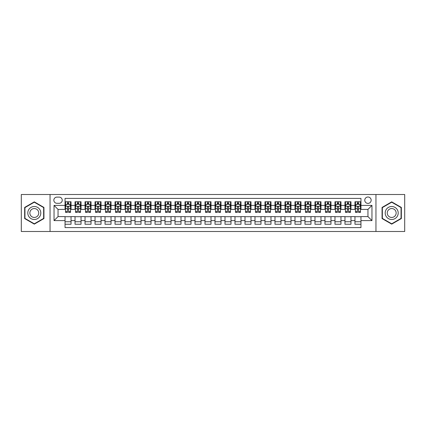 <?xml version="1.0" encoding="UTF-8"?>
<svg xmlns="http://www.w3.org/2000/svg" width="426" height="426" viewBox="0 0 426 426"><rect width="100%" height="100%" fill="white"/><g stroke="black" fill="none" stroke-linecap="round" stroke-linejoin="round"><path stroke-width="0.64" d="M367.957 197.004A3.2 3.2 0 0 0 364.762 200.204A3.2 3.2 0 0 0 367.957 203.404A3.2 3.2 0 0 0 371.158 200.204A3.2 3.2 0 0 0 367.957 197.004M375.956 231.494L404.7 231.494L404.7 194.506L375.956 194.506L375.956 231.494L50.044 231.494L50.044 194.506L21.3 194.506L21.3 231.494L50.044 231.494M360.96 201.754L354.964 201.754L354.964 205.401L350.965 205.401L350.965 209.4L354.964 209.4L354.964 205.401M350.965 205.401L350.965 201.754L344.964 201.754L344.964 205.401L340.965 205.401L340.965 209.4L344.964 209.4L344.964 205.401M340.965 205.401L340.965 201.754L334.969 201.754L334.969 205.401L330.97 205.401L330.97 209.4L334.969 209.4L334.969 205.401M330.97 205.401L330.97 201.754L324.969 201.754L324.969 205.401L320.97 205.401L320.97 209.4L324.969 209.4L324.969 205.401M320.97 205.401L320.97 201.754L314.974 201.754L314.974 205.401L310.975 205.401L310.975 209.4L314.974 209.4L314.974 205.401M310.975 205.401L310.975 201.754L304.973 201.754L304.973 205.401L300.98 205.401L300.98 209.4L304.973 209.4L304.973 205.401M300.98 205.401L300.98 201.754L294.978 201.754L294.978 205.401L290.979 205.401L290.979 209.4L294.978 209.4L294.978 205.401M290.979 205.401L290.979 201.754L284.983 201.754L284.983 205.401L280.984 205.401L280.984 209.4L284.983 209.4L284.983 205.401M280.984 205.401L280.984 201.754L274.983 201.754L274.983 205.401L270.984 205.401L270.984 209.4L274.983 209.4L274.983 205.401M270.984 205.401L270.984 201.754L264.988 201.754L264.988 205.401L260.989 205.401L260.989 209.4L264.988 209.4L264.988 205.401M260.989 205.401L260.989 201.754L254.988 201.754L254.988 205.401L250.989 205.401L250.989 209.4L254.988 209.4L254.988 205.401M250.989 205.401L250.989 201.754L244.993 201.754L244.993 205.401L240.994 205.401L240.994 209.4L244.993 209.4L244.993 205.401M240.994 205.401L240.994 201.754L234.992 201.754L234.992 205.401L230.993 205.401L230.993 209.4L234.992 209.4L234.992 205.401M230.993 205.401L230.993 201.754L224.997 201.754L224.997 205.401L220.998 205.401L220.998 209.4L224.997 209.4L224.997 205.401M220.998 205.401L220.998 201.754L214.997 201.754L214.997 205.401L211.003 205.401L211.003 209.4L214.997 209.4L214.997 205.401M211.003 205.401L211.003 201.754L205.002 201.754L205.002 205.401L201.003 205.401L201.003 209.4L205.002 209.4L205.002 205.401M201.003 205.401L201.003 201.754L195.007 201.754L195.007 205.401L191.008 205.401L191.008 209.4L195.007 209.4L195.007 205.401M191.008 205.401L191.008 201.754L185.006 201.754L185.006 205.401L181.007 205.401L181.007 209.4L185.006 209.4L185.006 205.401M181.007 205.401L181.007 201.754L175.011 201.754L175.011 205.401L171.012 205.401L171.012 209.4L175.011 209.4L175.011 205.401M171.012 205.401L171.012 201.754L165.011 201.754L165.011 205.401L161.012 205.401L161.012 209.4L165.011 209.4L165.011 205.401M161.012 205.401L161.012 201.754L155.016 201.754L155.016 205.401L151.017 205.401L151.017 209.4L155.016 209.4L155.016 205.401M151.017 205.401L151.017 201.754L145.016 201.754L145.016 205.401L141.017 205.401L141.017 209.4L145.016 209.4L145.016 205.401M141.017 205.401L141.017 201.754L135.021 201.754L135.021 205.401L131.022 205.401L131.022 209.4L135.021 209.4L135.021 205.401M131.022 205.401L131.022 201.754L125.02 201.754L125.02 205.401L121.027 205.401L121.027 209.4L125.02 209.4L125.02 205.401M121.027 205.401L121.027 201.754L115.025 201.754L115.025 205.401L111.026 205.401L111.026 209.4L115.025 209.4L115.025 205.401M111.026 205.401L111.026 201.754L105.03 201.754L105.03 205.401L101.031 205.401L101.031 209.4L105.03 209.4L105.03 205.401M101.031 205.401L101.031 201.754L95.03 201.754L95.03 205.401L91.031 205.401L91.031 209.4L95.03 209.4L95.03 205.401M91.031 205.401L91.031 201.754L85.035 201.754L85.035 205.401L81.036 205.401L81.036 209.4L85.035 209.4L85.035 205.401M81.036 205.401L81.036 201.754L75.035 201.754L75.035 209.4L71.035 209.4L71.035 201.754L65.04 201.754M65.04 224.246L71.035 224.246L71.035 216.6L75.035 216.6L75.035 224.246L81.036 224.246L81.036 216.6L85.035 216.6L85.035 220.599L81.036 220.599M85.035 220.599L85.035 224.246L91.031 224.246L91.031 216.6L95.03 216.6L95.03 220.599L91.031 220.599M95.03 220.599L95.03 224.246L101.031 224.246L101.031 216.6L105.03 216.6L105.03 220.599L101.031 220.599M105.03 220.599L105.03 224.246L111.026 224.246L111.026 216.6L115.025 216.6L115.025 220.599L111.026 220.599M115.025 220.599L115.025 224.246L121.027 224.246L121.027 216.6L125.02 216.6L125.02 220.599L121.027 220.599M125.02 220.599L125.02 224.246L131.022 224.246L131.022 216.6L135.021 216.6L135.021 220.599L131.022 220.599M135.021 220.599L135.021 224.246L141.017 224.246L141.017 216.6L145.016 216.6L145.016 220.599L141.017 220.599M145.016 220.599L145.016 224.246L151.017 224.246L151.017 216.6L155.016 216.6L155.016 220.599L151.017 220.599M155.016 220.599L155.016 224.246L161.012 224.246L161.012 216.6L165.011 216.6L165.011 220.599L161.012 220.599M165.011 220.599L165.011 224.246L171.012 224.246L171.012 216.6L175.011 216.6L175.011 220.599L171.012 220.599M175.011 220.599L175.011 224.246L181.007 224.246L181.007 216.6L185.006 216.6L185.006 220.599L181.007 220.599M185.006 220.599L185.006 224.246L191.008 224.246L191.008 216.6L195.007 216.6L195.007 220.599L191.008 220.599M195.007 220.599L195.007 224.246L201.003 224.246L201.003 216.6L205.002 216.6L205.002 220.599L201.003 220.599M205.002 220.599L205.002 224.246L211.003 224.246L211.003 216.6L214.997 216.6L214.997 220.599L211.003 220.599M214.997 220.599L214.997 224.246L220.998 224.246L220.998 216.6L224.997 216.6L224.997 220.599L220.998 220.599M224.997 220.599L224.997 224.246L230.993 224.246L230.993 216.6L234.992 216.6L234.992 220.599L230.993 220.599M234.992 220.599L234.992 224.246L240.994 224.246L240.994 216.6L244.993 216.6L244.993 220.599L240.994 220.599M244.993 220.599L244.993 224.246L250.989 224.246L250.989 216.6L254.988 216.6L254.988 220.599L250.989 220.599M254.988 220.599L254.988 224.246L260.989 224.246L260.989 216.6L264.988 216.6L264.988 220.599L260.989 220.599M264.988 220.599L264.988 224.246L270.984 224.246L270.984 216.6L274.983 216.6L274.983 220.599L270.984 220.599M274.983 220.599L274.983 224.246L280.984 224.246L280.984 216.6L284.983 216.6L284.983 220.599L280.984 220.599M284.983 220.599L284.983 224.246L290.979 224.246L290.979 216.6L294.978 216.6L294.978 220.599L290.979 220.599M294.978 220.599L294.978 224.246L300.98 224.246L300.98 216.6L304.973 216.6L304.973 220.599L300.98 220.599M304.973 220.599L304.973 224.246L310.975 224.246L310.975 216.6L314.974 216.6L314.974 220.599L310.975 220.599M314.974 220.599L314.974 224.246L320.97 224.246L320.97 216.6L324.969 216.6L324.969 220.599L320.97 220.599M324.969 220.599L324.969 224.246L330.97 224.246L330.97 216.6L334.969 216.6L334.969 220.599L330.97 220.599M334.969 220.599L334.969 224.246L340.965 224.246L340.965 216.6L344.964 216.6L344.964 220.599L340.965 220.599M344.964 220.599L344.964 224.246L350.965 224.246L350.965 216.6L354.964 216.6L354.964 220.599L350.965 220.599M56.94 203.303L59.139 203.303A3.099 3.099 0 0 0 62.239 200.204A3.099 3.099 0 0 0 59.139 197.105L56.94 197.105A3.099 3.099 0 0 0 53.841 200.204A3.099 3.099 0 0 0 56.94 203.303M375.956 194.506L50.044 194.506M360.96 205.401L360.96 198.404L65.04 198.404L65.04 209.4L58.042 209.4L58.042 216.6L65.04 216.6L65.04 227.596L360.96 227.596L360.96 216.6L367.957 216.6L367.957 209.4L360.96 209.4L360.96 205.401L371.957 205.401L371.957 220.599L360.96 220.599M65.04 220.599L54.043 220.599L54.043 205.401L65.04 205.401M354.964 220.599L354.964 224.246L360.96 224.246M65.04 204.251L65.54 204.251M67.436 204.251L68.639 204.251M70.535 204.251L71.035 204.251M65.04 209.299L65.54 209.299M67.436 209.299L68.639 209.299M70.535 209.299L71.035 209.299M65.04 216.701L71.035 216.701M65.04 221.749L71.035 221.749M75.035 209.299L75.535 209.299M77.436 209.299L78.634 209.299M80.535 209.299L81.036 209.299M75.035 204.251L75.535 204.251M77.436 204.251L78.634 204.251M80.535 204.251L81.036 204.251M75.035 216.701L81.036 216.701M75.035 221.749L81.036 221.749M85.035 216.701L91.031 216.701M85.035 221.749L91.031 221.749M85.035 204.251L85.535 204.251M87.431 204.251L88.635 204.251M90.53 204.251L91.031 204.251M85.035 209.299L85.535 209.299M87.431 209.299L88.635 209.299M90.53 209.299L91.031 209.299M95.03 216.701L101.031 216.701M95.03 221.749L101.031 221.749M95.03 204.251L95.531 204.251M97.432 204.251L98.63 204.251M100.531 204.251L101.031 204.251M95.03 209.299L95.531 209.299M97.432 209.299L98.63 209.299M100.531 209.299L101.031 209.299M105.03 216.701L111.026 216.701M105.03 221.749L111.026 221.749M105.03 204.251L105.526 204.251M107.427 204.251L108.625 204.251M110.526 204.251L111.026 204.251M105.03 209.299L105.526 209.299M107.427 209.299L108.625 209.299M110.526 209.299L111.026 209.299M115.025 216.701L121.027 216.701M115.025 221.749L121.027 221.749M115.025 204.251L115.526 204.251M117.427 204.251L118.625 204.251M120.526 204.251L121.027 204.251M115.025 209.299L115.526 209.299M117.427 209.299L118.625 209.299M120.526 209.299L121.027 209.299M125.02 216.701L131.022 216.701M125.02 221.749L131.022 221.749M125.02 204.251L125.521 204.251M127.422 204.251L128.62 204.251M130.521 204.251L131.022 204.251M125.02 209.299L125.521 209.299M127.422 209.299L128.62 209.299M130.521 209.299L131.022 209.299M135.021 216.701L141.017 216.701M135.021 221.749L141.017 221.749M135.021 204.251L135.521 204.251M137.422 204.251L138.62 204.251M140.521 204.251L141.017 204.251M135.021 209.299L135.521 209.299M137.422 209.299L138.62 209.299M140.521 209.299L141.017 209.299M145.016 216.701L151.017 216.701M145.016 221.749L151.017 221.749M145.016 204.251L145.516 204.251M147.417 204.251L148.615 204.251M150.516 204.251L151.017 204.251M145.016 209.299L145.516 209.299M147.417 209.299L148.615 209.299M150.516 209.299L151.017 209.299M155.016 216.701L161.012 216.701M155.016 221.749L161.012 221.749M155.016 204.251L155.517 204.251M157.412 204.251L158.616 204.251M160.511 204.251L161.012 204.251M155.016 209.299L155.517 209.299M157.412 209.299L158.616 209.299M160.511 209.299L161.012 209.299M165.011 216.701L171.012 216.701M165.011 221.749L171.012 221.749M165.011 204.251L165.512 204.251M167.413 204.251L168.611 204.251M170.512 204.251L171.012 204.251M165.011 209.299L165.512 209.299M167.413 209.299L168.611 209.299M170.512 209.299L171.012 209.299M175.011 216.701L181.007 216.701M175.011 221.749L181.007 221.749M175.011 204.251L175.512 204.251M177.408 204.251L178.611 204.251M180.507 204.251L181.007 204.251M175.011 209.299L175.512 209.299M177.408 209.299L178.611 209.299M180.507 209.299L181.007 209.299M185.006 216.701L191.008 216.701M185.006 221.749L191.008 221.749M185.006 204.251L185.507 204.251M187.408 204.251L188.606 204.251M190.507 204.251L191.008 204.251M185.006 209.299L185.507 209.299M187.408 209.299L188.606 209.299M190.507 209.299L191.008 209.299M195.007 216.701L201.003 216.701M195.007 221.749L201.003 221.749M195.007 204.251L195.502 204.251M197.403 204.251L198.601 204.251M200.502 204.251L201.003 204.251M195.007 209.299L195.502 209.299M197.403 209.299L198.601 209.299M200.502 209.299L201.003 209.299M205.002 216.701L211.003 216.701M205.002 221.749L211.003 221.749M205.002 204.251L205.502 204.251M207.403 204.251L208.602 204.251M210.503 204.251L211.003 204.251M205.002 209.299L205.502 209.299M207.403 209.299L208.602 209.299M210.503 209.299L211.003 209.299M214.997 216.701L220.998 216.701M214.997 221.749L220.998 221.749M214.997 204.251L215.497 204.251M217.398 204.251L218.597 204.251M220.498 204.251L220.998 204.251M214.997 209.299L215.497 209.299M217.398 209.299L218.597 209.299M220.498 209.299L220.998 209.299M224.997 216.701L230.993 216.701M224.997 221.749L230.993 221.749M224.997 204.251L225.498 204.251M227.399 204.251L228.597 204.251M230.498 204.251L230.993 204.251M224.997 209.299L225.498 209.299M227.399 209.299L228.597 209.299M230.498 209.299L230.993 209.299M234.992 216.701L240.994 216.701M234.992 221.749L240.994 221.749M234.992 204.251L235.493 204.251M237.394 204.251L238.592 204.251M240.493 204.251L240.994 204.251M234.992 209.299L235.493 209.299M237.394 209.299L238.592 209.299M240.493 209.299L240.994 209.299M244.993 216.701L250.989 216.701M244.993 221.749L250.989 221.749M244.993 204.251L245.493 204.251M247.389 204.251L248.592 204.251M250.488 204.251L250.989 204.251M244.993 209.299L245.493 209.299M247.389 209.299L248.592 209.299M250.488 209.299L250.989 209.299M254.988 216.701L260.989 216.701M254.988 221.749L260.989 221.749M254.988 204.251L255.488 204.251M257.389 204.251L258.587 204.251M260.488 204.251L260.989 204.251M254.988 209.299L255.488 209.299M257.389 209.299L258.587 209.299M260.488 209.299L260.989 209.299M264.988 216.701L270.984 216.701M264.988 221.749L270.984 221.749M264.988 204.251L265.489 204.251M267.384 204.251L268.588 204.251M270.483 204.251L270.984 204.251M264.988 209.299L265.489 209.299M267.384 209.299L268.588 209.299M270.483 209.299L270.984 209.299M274.983 216.701L280.984 216.701M274.983 221.749L280.984 221.749M274.983 204.251L275.484 204.251M277.385 204.251L278.583 204.251M280.484 204.251L280.984 204.251M274.983 209.299L275.484 209.299M277.385 209.299L278.583 209.299M280.484 209.299L280.984 209.299M284.983 216.701L290.979 216.701M284.983 221.749L290.979 221.749M284.983 204.251L285.479 204.251M287.38 204.251L288.578 204.251M290.479 204.251L290.979 204.251M284.983 209.299L285.479 209.299M287.38 209.299L288.578 209.299M290.479 209.299L290.979 209.299M294.978 216.701L300.98 216.701M294.978 221.749L300.98 221.749M294.978 204.251L295.479 204.251M297.38 204.251L298.578 204.251M300.479 204.251L300.98 204.251M294.978 209.299L295.479 209.299M297.38 209.299L298.578 209.299M300.479 209.299L300.98 209.299M304.973 216.701L310.975 216.701M304.973 221.749L310.975 221.749M304.973 204.251L305.474 204.251M307.375 204.251L308.573 204.251M310.474 204.251L310.975 204.251M304.973 209.299L305.474 209.299M307.375 209.299L308.573 209.299M310.474 209.299L310.975 209.299M314.974 216.701L320.97 216.701M314.974 221.749L320.97 221.749M314.974 204.251L315.474 204.251M317.375 204.251L318.573 204.251M320.474 204.251L320.97 204.251M314.974 209.299L315.474 209.299M317.375 209.299L318.573 209.299M320.474 209.299L320.97 209.299M324.969 216.701L330.97 216.701M324.969 221.749L330.97 221.749M324.969 204.251L325.469 204.251M327.37 204.251L328.568 204.251M330.469 204.251L330.97 204.251M324.969 209.299L325.469 209.299M327.37 209.299L328.568 209.299M330.469 209.299L330.97 209.299M334.969 216.701L340.965 216.701M334.969 221.749L340.965 221.749M334.969 204.251L335.47 204.251M337.365 204.251L338.569 204.251M340.465 204.251L340.965 204.251M334.969 209.299L335.47 209.299M337.365 209.299L338.569 209.299M340.465 209.299L340.965 209.299M344.964 216.701L350.965 216.701M344.964 221.749L350.965 221.749M344.964 204.251L345.465 204.251M347.366 204.251L348.564 204.251M350.465 204.251L350.965 204.251M344.964 209.299L345.465 209.299M347.366 209.299L348.564 209.299M350.465 209.299L350.965 209.299M354.964 216.701L360.96 216.701M354.964 221.749L360.96 221.749M354.964 204.251L355.465 204.251M357.361 204.251L358.564 204.251M360.46 204.251L360.96 204.251M354.964 209.299L355.465 209.299M357.361 209.299L358.564 209.299M360.46 209.299L360.96 209.299M58.042 209.4L54.043 205.401M58.042 216.6L54.043 220.599M371.957 205.401L367.957 209.4M371.957 220.599L367.957 216.6M34.298 224.14L43.942 218.57L43.942 207.43L34.298 201.86L24.649 207.43L24.649 218.57L34.298 224.14M401.351 207.43L391.702 201.86L382.058 207.43L382.058 218.57L391.702 224.14L401.351 218.57L401.351 207.43M68.639 203.053L67.436 203.053M70.535 211.584L68.639 211.584L68.639 212.398L70.535 212.398L70.535 206.301L69.539 204.304L66.536 204.304L65.54 206.301L65.54 212.398L67.436 212.398L67.436 211.584L65.54 211.584M65.54 206.301L65.54 201.754M70.535 206.301L70.535 201.754M67.436 204.304L67.436 201.754M68.639 201.754L68.639 204.304M68.639 211.584L68.639 207.052C68.24 206.28 67.841 206.28 67.436 207.052L67.436 211.584M34.298 206.504A6.496 6.496 0 0 0 27.797 213A6.496 6.496 0 0 0 34.298 219.496A6.496 6.496 0 0 0 40.795 213A6.496 6.496 0 0 0 34.298 206.504M34.298 208.554A4.446 4.446 0 0 0 29.847 213A4.446 4.446 0 0 0 34.298 217.446A4.446 4.446 0 0 0 38.745 213A4.446 4.446 0 0 0 34.298 208.554M43.644 218.394L34.298 223.794L24.948 218.394L24.948 207.606L34.298 202.206L43.644 207.606L43.644 218.394M386.073 209.752A6.496 6.496 0 0 0 388.453 218.629A6.496 6.496 0 0 0 397.33 216.248A6.496 6.496 0 0 0 394.95 207.371A6.496 6.496 0 0 0 386.073 209.752M387.852 210.774A4.446 4.446 0 0 0 389.481 216.855A4.446 4.446 0 0 0 395.557 215.226A4.446 4.446 0 0 0 393.928 209.145A4.446 4.446 0 0 0 387.852 210.774M401.052 207.606L401.052 218.394L391.702 223.794L382.356 218.394L382.356 207.606L391.702 202.206L401.052 207.606M78.634 203.053L77.436 203.053M80.535 211.584L78.634 211.584L78.634 212.398L80.535 212.398L80.535 206.301L79.534 204.304L76.536 204.304L75.535 206.301L75.535 212.398L77.436 212.398L77.436 211.584L75.535 211.584M75.535 206.301L75.535 201.754M80.535 206.301L80.535 201.754M77.436 204.304L77.436 201.754M78.634 201.754L78.634 204.304M78.634 211.584L78.634 207.052C78.235 206.28 77.836 206.28 77.436 207.052L77.436 211.584M88.635 203.053L87.431 203.053M90.53 211.584L88.635 211.584L88.635 212.398L90.53 212.398L90.53 206.301L89.535 204.304L86.531 204.304L85.535 206.301L85.535 212.398L87.431 212.398L87.431 211.584L85.535 211.584M85.535 206.301L85.535 201.754M90.53 206.301L90.53 201.754M87.431 204.304L87.431 201.754M88.635 201.754L88.635 204.304M88.635 211.584L88.635 207.052C88.235 206.28 87.831 206.28 87.431 207.052L87.431 211.584M98.63 203.053L97.432 203.053M100.531 211.584L98.63 211.584L98.63 212.398L100.531 212.398L100.531 206.301L99.53 204.304L96.532 204.304L95.531 206.301L95.531 212.398L97.432 212.398L97.432 211.584L95.531 211.584M95.531 206.301L95.531 201.754M100.531 206.301L100.531 201.754M97.432 204.304L97.432 201.754M98.63 201.754L98.63 204.304M98.63 211.584L98.63 207.052C98.23 206.28 97.831 206.28 97.432 207.052L97.432 211.584M108.625 203.053L107.427 203.053M110.526 211.584L108.625 211.584L108.625 212.398L110.526 212.398L110.526 206.301L109.525 204.304L106.527 204.304L105.526 206.301L105.526 212.398L107.427 212.398L107.427 211.584L105.526 211.584M105.526 206.301L105.526 201.754M110.526 206.301L110.526 201.754M107.427 204.304L107.427 201.754M108.625 201.754L108.625 204.304M108.625 211.584L108.625 207.052C108.225 206.28 107.826 206.28 107.427 207.052L107.427 211.584M118.625 203.053L117.427 203.053M120.526 211.584L118.625 211.584L118.625 212.398L120.526 212.398L120.526 206.301L119.525 204.304L116.527 204.304L115.526 206.301L115.526 212.398L117.427 212.398L117.427 211.584L115.526 211.584M115.526 206.301L115.526 201.754M120.526 206.301L120.526 201.754M117.427 204.304L117.427 201.754M118.625 201.754L118.625 204.304M118.625 211.584L118.625 207.052C118.226 206.28 117.826 206.28 117.427 207.052L117.427 211.584M128.62 203.053L127.422 203.053M130.521 211.584L128.62 211.584L128.62 212.398L130.521 212.398L130.521 206.301L129.52 204.304L126.522 204.304L125.521 206.301L125.521 212.398L127.422 212.398L127.422 211.584L125.521 211.584M125.521 206.301L125.521 201.754M130.521 206.301L130.521 201.754M127.422 204.304L127.422 201.754M128.62 201.754L128.62 204.304M128.62 211.584L128.62 207.052C128.221 206.28 127.821 206.28 127.422 207.052L127.422 211.584M138.62 203.053L137.422 203.053M140.521 211.584L138.62 211.584L138.62 212.398L140.521 212.398L140.521 206.301L139.52 204.304L136.522 204.304L135.521 206.301L135.521 212.398L137.422 212.398L137.422 211.584L135.521 211.584M135.521 206.301L135.521 201.754M140.521 206.301L140.521 201.754M137.422 204.304L137.422 201.754M138.62 201.754L138.62 204.304M138.62 211.584L138.62 207.052C138.221 206.28 137.822 206.28 137.422 207.052L137.422 211.584M148.615 203.053L147.417 203.053M150.516 211.584L148.615 211.584L148.615 212.398L150.516 212.398L150.516 206.301L149.515 204.304L146.517 204.304L145.516 206.301L145.516 212.398L147.417 212.398L147.417 211.584L145.516 211.584M145.516 206.301L145.516 201.754M150.516 206.301L150.516 201.754M147.417 204.304L147.417 201.754M148.615 201.754L148.615 204.304M148.615 211.584L148.615 207.052C148.216 206.28 147.817 206.28 147.417 207.052L147.417 211.584M158.616 203.053L157.412 203.053M160.511 211.584L158.616 211.584L158.616 212.398L160.511 212.398L160.511 206.301L159.516 204.304L156.512 204.304L155.517 206.301L155.517 212.398L157.412 212.398L157.412 211.584L155.517 211.584M155.517 206.301L155.517 201.754M160.511 206.301L160.511 201.754M157.412 204.304L157.412 201.754M158.616 201.754L158.616 204.304M158.616 211.584L158.616 207.052C158.216 206.28 157.817 206.28 157.412 207.052L157.412 211.584M168.611 203.053L167.413 203.053M170.512 211.584L168.611 211.584L168.611 212.398L170.512 212.398L170.512 206.301L169.511 204.304L166.513 204.304L165.512 206.301L165.512 212.398L167.413 212.398L167.413 211.584L165.512 211.584M165.512 206.301L165.512 201.754M170.512 206.301L170.512 201.754M167.413 204.304L167.413 201.754M168.611 201.754L168.611 204.304M168.611 211.584L168.611 207.052C168.211 206.28 167.812 206.28 167.413 207.052L167.413 211.584M178.611 203.053L177.408 203.053M180.507 211.584L178.611 211.584L178.611 212.398L180.507 212.398L180.507 206.301L179.511 204.304L176.508 204.304L175.512 206.301L175.512 212.398L177.408 212.398L177.408 211.584L175.512 211.584M175.512 206.301L175.512 201.754M180.507 206.301L180.507 201.754M177.408 204.304L177.408 201.754M178.611 201.754L178.611 204.304M178.611 211.584L178.611 207.052C178.212 206.28 177.807 206.28 177.408 207.052L177.408 211.584M188.606 203.053L187.408 203.053M190.507 211.584L188.606 211.584L188.606 212.398L190.507 212.398L190.507 206.301L189.506 204.304L186.508 204.304L185.507 206.301L185.507 212.398L187.408 212.398L187.408 211.584L185.507 211.584M185.507 206.301L185.507 201.754M190.507 206.301L190.507 201.754M187.408 204.304L187.408 201.754M188.606 201.754L188.606 204.304M188.606 211.584L188.606 207.052C188.207 206.28 187.807 206.28 187.408 207.052L187.408 211.584M198.601 203.053L197.403 203.053M200.502 211.584L198.601 211.584L198.601 212.398L200.502 212.398L200.502 206.301L199.501 204.304L196.503 204.304L195.502 206.301L195.502 212.398L197.403 212.398L197.403 211.584L195.502 211.584M195.502 206.301L195.502 201.754M200.502 206.301L200.502 201.754M197.403 204.304L197.403 201.754M198.601 201.754L198.601 204.304M198.601 211.584L198.601 207.052C198.202 206.28 197.802 206.28 197.403 207.052L197.403 211.584M208.602 203.053L207.403 203.053M210.503 211.584L208.602 211.584L208.602 212.398L210.503 212.398L210.503 206.301L209.501 204.304L206.504 204.304L205.502 206.301L205.502 212.398L207.403 212.398L207.403 211.584L205.502 211.584M205.502 206.301L205.502 201.754M210.503 206.301L210.503 201.754M207.403 204.304L207.403 201.754M208.602 201.754L208.602 204.304M208.602 211.584L208.602 207.052C208.202 206.28 207.803 206.28 207.403 207.052L207.403 211.584M218.597 203.053L217.398 203.053M220.498 211.584L218.597 211.584L218.597 212.398L220.498 212.398L220.498 206.301L219.496 204.304L216.499 204.304L215.497 206.301L215.497 212.398L217.398 212.398L217.398 211.584L215.497 211.584M215.497 206.301L215.497 201.754M220.498 206.301L220.498 201.754M217.398 204.304L217.398 201.754M218.597 201.754L218.597 204.304M218.597 211.584L218.597 207.052C218.197 206.28 217.798 206.28 217.398 207.052L217.398 211.584M228.597 203.053L227.399 203.053M230.498 211.584L228.597 211.584L228.597 212.398L230.498 212.398L230.498 206.301L229.497 204.304L226.499 204.304L225.498 206.301L225.498 212.398L227.399 212.398L227.399 211.584L225.498 211.584M225.498 206.301L225.498 201.754M230.498 206.301L230.498 201.754M227.399 204.304L227.399 201.754M228.597 201.754L228.597 204.304M228.597 211.584L228.597 207.052C228.198 206.28 227.798 206.28 227.399 207.052L227.399 211.584M238.592 203.053L237.394 203.053M240.493 211.584L238.592 211.584L238.592 212.398L240.493 212.398L240.493 206.301L239.492 204.304L236.494 204.304L235.493 206.301L235.493 212.398L237.394 212.398L237.394 211.584L235.493 211.584M235.493 206.301L235.493 201.754M240.493 206.301L240.493 201.754M237.394 204.304L237.394 201.754M238.592 201.754L238.592 204.304M238.592 211.584L238.592 207.052C238.193 206.28 237.793 206.28 237.394 207.052L237.394 211.584M248.592 203.053L247.389 203.053M250.488 211.584L248.592 211.584L248.592 212.398L250.488 212.398L250.488 206.301L249.492 204.304L246.489 204.304L245.493 206.301L245.493 212.398L247.389 212.398L247.389 211.584L245.493 211.584M245.493 206.301L245.493 201.754M250.488 206.301L250.488 201.754M247.389 204.304L247.389 201.754M248.592 201.754L248.592 204.304M248.592 211.584L248.592 207.052C248.193 206.28 247.794 206.28 247.389 207.052L247.389 211.584M258.587 203.053L257.389 203.053M260.488 211.584L258.587 211.584L258.587 212.398L260.488 212.398L260.488 206.301L259.487 204.304L256.489 204.304L255.488 206.301L255.488 212.398L257.389 212.398L257.389 211.584L255.488 211.584M255.488 206.301L255.488 201.754M260.488 206.301L260.488 201.754M257.389 204.304L257.389 201.754M258.587 201.754L258.587 204.304M258.587 211.584L258.587 207.052C258.188 206.28 257.789 206.28 257.389 207.052L257.389 211.584M268.588 203.053L267.384 203.053M270.483 211.584L268.588 211.584L268.588 212.398L270.483 212.398L270.483 206.301L269.488 204.304L266.484 204.304L265.489 206.301L265.489 212.398L267.384 212.398L267.384 211.584L265.489 211.584M265.489 206.301L265.489 201.754M270.483 206.301L270.483 201.754M267.384 204.304L267.384 201.754M268.588 201.754L268.588 204.304M268.588 211.584L268.588 207.052C268.188 206.28 267.784 206.28 267.384 207.052L267.384 211.584M278.583 203.053L277.385 203.053M280.484 211.584L278.583 211.584L278.583 212.398L280.484 212.398L280.484 206.301L279.483 204.304L276.485 204.304L275.484 206.301L275.484 212.398L277.385 212.398L277.385 211.584L275.484 211.584M275.484 206.301L275.484 201.754M280.484 206.301L280.484 201.754M277.385 204.304L277.385 201.754M278.583 201.754L278.583 204.304M278.583 211.584L278.583 207.052C278.183 206.28 277.784 206.28 277.385 207.052L277.385 211.584M288.578 203.053L287.38 203.053M290.479 211.584L288.578 211.584L288.578 212.398L290.479 212.398L290.479 206.301L289.478 204.304L286.48 204.304L285.479 206.301L285.479 212.398L287.38 212.398L287.38 211.584L285.479 211.584M285.479 206.301L285.479 201.754M290.479 206.301L290.479 201.754M287.38 204.304L287.38 201.754M288.578 201.754L288.578 204.304M288.578 211.584L288.578 207.052C288.178 206.28 287.779 206.28 287.38 207.052L287.38 211.584M298.578 203.053L297.38 203.053M300.479 211.584L298.578 211.584L298.578 212.398L300.479 212.398L300.479 206.301L299.478 204.304L296.48 204.304L295.479 206.301L295.479 212.398L297.38 212.398L297.38 211.584L295.479 211.584M295.479 206.301L295.479 201.754M300.479 206.301L300.479 201.754M297.38 204.304L297.38 201.754M298.578 201.754L298.578 204.304M298.578 211.584L298.578 207.052C298.179 206.28 297.779 206.28 297.38 207.052L297.38 211.584M308.573 203.053L307.375 203.053M310.474 211.584L308.573 211.584L308.573 212.398L310.474 212.398L310.474 206.301L309.473 204.304L306.475 204.304L305.474 206.301L305.474 212.398L307.375 212.398L307.375 211.584L305.474 211.584M305.474 206.301L305.474 201.754M310.474 206.301L310.474 201.754M307.375 204.304L307.375 201.754M308.573 201.754L308.573 204.304M308.573 211.584L308.573 207.052C308.174 206.28 307.774 206.28 307.375 207.052L307.375 211.584M318.573 203.053L317.375 203.053M320.474 211.584L318.573 211.584L318.573 212.398L320.474 212.398L320.474 206.301L319.473 204.304L316.475 204.304L315.474 206.301L315.474 212.398L317.375 212.398L317.375 211.584L315.474 211.584M315.474 206.301L315.474 201.754M320.474 206.301L320.474 201.754M317.375 204.304L317.375 201.754M318.573 201.754L318.573 204.304M318.573 211.584L318.573 207.052C318.174 206.28 317.775 206.28 317.375 207.052L317.375 211.584M328.568 203.053L327.37 203.053M330.469 211.584L328.568 211.584L328.568 212.398L330.469 212.398L330.469 206.301L329.468 204.304L326.47 204.304L325.469 206.301L325.469 212.398L327.37 212.398L327.37 211.584L325.469 211.584M325.469 206.301L325.469 201.754M330.469 206.301L330.469 201.754M327.37 204.304L327.37 201.754M328.568 201.754L328.568 204.304M328.568 211.584L328.568 207.052C328.169 206.28 327.77 206.28 327.37 207.052L327.37 211.584M338.569 203.053L337.365 203.053M340.465 211.584L338.569 211.584L338.569 212.398L340.465 212.398L340.465 206.301L339.469 204.304L336.465 204.304L335.47 206.301L335.47 212.398L337.365 212.398L337.365 211.584L335.47 211.584M335.47 206.301L335.47 201.754M340.465 206.301L340.465 201.754M337.365 204.304L337.365 201.754M338.569 201.754L338.569 204.304M338.569 211.584L338.569 207.052C338.169 206.28 337.77 206.28 337.365 207.052L337.365 211.584M348.564 203.053L347.366 203.053M350.465 211.584L348.564 211.584L348.564 212.398L350.465 212.398L350.465 206.301L349.464 204.304L346.466 204.304L345.465 206.301L345.465 212.398L347.366 212.398L347.366 211.584L345.465 211.584M345.465 206.301L345.465 201.754M350.465 206.301L350.465 201.754M347.366 204.304L347.366 201.754M348.564 201.754L348.564 204.304M348.564 211.584L348.564 207.052C348.164 206.28 347.765 206.28 347.366 207.052L347.366 211.584M358.564 203.053L357.361 203.053M360.46 211.584L358.564 211.584L358.564 212.398L360.46 212.398L360.46 206.301L359.464 204.304L356.461 204.304L355.465 206.301L355.465 212.398L357.361 212.398L357.361 211.584L355.465 211.584M355.465 206.301L355.465 201.754M360.46 206.301L360.46 201.754M357.361 204.304L357.361 201.754M358.564 201.754L358.564 204.304M358.564 211.584L358.564 207.052C358.165 206.28 357.76 206.28 357.361 207.052L357.361 211.584M75.035 220.599L71.035 220.599M75.035 205.401L71.035 205.401M70.514 206.253L65.561 206.253M65.54 204.853L66.264 204.853M69.811 204.853L70.535 204.853M67.436 208.618L65.54 208.618M70.535 208.618L68.639 208.618M68.639 203.687L67.436 203.687M80.509 206.253L75.562 206.253M75.535 204.853L76.259 204.853M79.811 204.853L80.535 204.853M77.436 208.618L75.535 208.618M80.535 208.618L78.634 208.618M78.634 203.687L77.436 203.687M90.509 206.253L85.557 206.253M85.535 204.853L86.26 204.853M89.806 204.853L90.53 204.853M87.431 208.618L85.535 208.618M90.53 208.618L88.635 208.618M88.635 203.687L87.431 203.687M100.504 206.253L95.557 206.253M95.531 204.853L96.255 204.853M99.806 204.853L100.531 204.853M97.432 208.618L95.531 208.618M100.531 208.618L98.63 208.618M98.63 203.687L97.432 203.687M110.499 206.253L105.552 206.253M105.526 204.853L106.255 204.853M109.801 204.853L110.526 204.853M107.427 208.618L105.526 208.618M110.526 208.618L108.625 208.618M108.625 203.687L107.427 203.687M120.499 206.253L115.552 206.253M115.526 204.853L116.25 204.853M119.802 204.853L120.526 204.853M117.427 208.618L115.526 208.618M120.526 208.618L118.625 208.618M118.625 203.687L117.427 203.687M130.494 206.253L125.548 206.253M125.521 204.853L126.245 204.853M129.797 204.853L130.521 204.853M127.422 208.618L125.521 208.618M130.521 208.618L128.62 208.618M128.62 203.687L127.422 203.687M140.495 206.253L135.543 206.253M135.521 204.853L136.245 204.853M139.792 204.853L140.521 204.853M137.422 208.618L135.521 208.618M140.521 208.618L138.62 208.618M138.62 203.687L137.422 203.687M150.49 206.253L145.543 206.253M145.516 204.853L146.24 204.853M149.792 204.853L150.516 204.853M147.417 208.618L145.516 208.618M150.516 208.618L148.615 208.618M148.615 203.687L147.417 203.687M160.49 206.253L155.538 206.253M155.517 204.853L156.241 204.853M159.787 204.853L160.511 204.853M157.412 208.618L155.517 208.618M160.511 208.618L158.616 208.618M158.616 203.687L157.412 203.687M170.485 206.253L165.538 206.253M165.512 204.853L166.236 204.853M169.788 204.853L170.512 204.853M167.413 208.618L165.512 208.618M170.512 208.618L168.611 208.618M168.611 203.687L167.413 203.687M180.486 206.253L175.533 206.253M175.512 204.853L176.236 204.853M179.783 204.853L180.507 204.853M177.408 208.618L175.512 208.618M180.507 208.618L178.611 208.618M178.611 203.687L177.408 203.687M190.481 206.253L185.534 206.253M185.507 204.853L186.231 204.853M189.783 204.853L190.507 204.853M187.408 208.618L185.507 208.618M190.507 208.618L188.606 208.618M188.606 203.687L187.408 203.687M200.481 206.253L195.529 206.253M195.502 204.853L196.232 204.853M199.778 204.853L200.502 204.853M197.403 208.618L195.502 208.618M200.502 208.618L198.601 208.618M198.601 203.687L197.403 203.687M210.476 206.253L205.529 206.253M205.502 204.853L206.227 204.853M209.778 204.853L210.503 204.853M207.403 208.618L205.502 208.618M210.503 208.618L208.602 208.618M208.602 203.687L207.403 203.687M220.471 206.253L215.524 206.253M215.497 204.853L216.222 204.853M219.773 204.853L220.498 204.853M217.398 208.618L215.497 208.618M220.498 208.618L218.597 208.618M218.597 203.687L217.398 203.687M230.471 206.253L225.519 206.253M225.498 204.853L226.222 204.853M229.768 204.853L230.498 204.853M227.399 208.618L225.498 208.618M230.498 208.618L228.597 208.618M228.597 203.687L227.399 203.687M240.466 206.253L235.519 206.253M235.493 204.853L236.217 204.853M239.769 204.853L240.493 204.853M237.394 208.618L235.493 208.618M240.493 208.618L238.592 208.618M238.592 203.687L237.394 203.687M250.467 206.253L245.514 206.253M245.493 204.853L246.217 204.853M249.764 204.853L250.488 204.853M247.389 208.618L245.493 208.618M250.488 208.618L248.592 208.618M248.592 203.687L247.389 203.687M260.462 206.253L255.515 206.253M255.488 204.853L256.212 204.853M259.764 204.853L260.488 204.853M257.389 208.618L255.488 208.618M260.488 208.618L258.587 208.618M258.587 203.687L257.389 203.687M270.462 206.253L265.51 206.253M265.489 204.853L266.213 204.853M269.759 204.853L270.483 204.853M267.384 208.618L265.489 208.618M270.483 208.618L268.588 208.618M268.588 203.687L267.384 203.687M280.457 206.253L275.51 206.253M275.484 204.853L276.208 204.853M279.76 204.853L280.484 204.853M277.385 208.618L275.484 208.618M280.484 208.618L278.583 208.618M278.583 203.687L277.385 203.687M290.457 206.253L285.505 206.253M285.479 204.853L286.208 204.853M289.755 204.853L290.479 204.853M287.38 208.618L285.479 208.618M290.479 208.618L288.578 208.618M288.578 203.687L287.38 203.687M300.452 206.253L295.506 206.253M295.479 204.853L296.203 204.853M299.755 204.853L300.479 204.853M297.38 208.618L295.479 208.618M300.479 208.618L298.578 208.618M298.578 203.687L297.38 203.687M310.447 206.253L305.501 206.253M305.474 204.853L306.198 204.853M309.75 204.853L310.474 204.853M307.375 208.618L305.474 208.618M310.474 208.618L308.573 208.618M308.573 203.687L307.375 203.687M320.448 206.253L315.501 206.253M315.474 204.853L316.198 204.853M319.745 204.853L320.474 204.853M317.375 208.618L315.474 208.618M320.474 208.618L318.573 208.618M318.573 203.687L317.375 203.687M330.443 206.253L325.496 206.253M325.469 204.853L326.194 204.853M329.745 204.853L330.469 204.853M327.37 208.618L325.469 208.618M330.469 208.618L328.568 208.618M328.568 203.687L327.37 203.687M340.443 206.253L335.491 206.253M335.47 204.853L336.194 204.853M339.74 204.853L340.465 204.853M337.365 208.618L335.47 208.618M340.465 208.618L338.569 208.618M338.569 203.687L337.365 203.687M350.438 206.253L345.491 206.253M345.465 204.853L346.189 204.853M349.741 204.853L350.465 204.853M347.366 208.618L345.465 208.618M350.465 208.618L348.564 208.618M348.564 203.687L347.366 203.687M360.439 206.253L355.486 206.253M355.465 204.853L356.189 204.853M359.736 204.853L360.46 204.853M357.361 208.618L355.465 208.618M360.46 208.618L358.564 208.618M358.564 203.687L357.361 203.687"/></g></svg>
